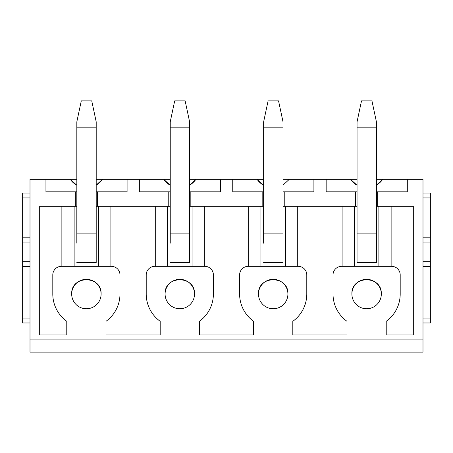 <?xml version="1.0" encoding="UTF-8"?>
<svg xmlns="http://www.w3.org/2000/svg" width="453" height="453" viewBox="0 0 453 453"><rect width="100%" height="100%" fill="white"/><g stroke="black" fill="none" stroke-linecap="round" stroke-linejoin="round"><path stroke-width="0.68" d="M376.415 243.17L376.415 262.536L357.049 262.536L357.049 121.846L361.511 100.855L371.953 100.855L376.415 121.846L376.415 233.119L357.049 233.119M357.049 243.17L357.049 262.536L376.415 262.536L376.415 233.119M376.415 179.309L422.994 179.309L422.994 352.145L30.006 352.145L30.006 179.309L76.829 179.309M96.2 179.309L170.237 179.309M189.603 179.309L263.64 179.309M283.012 179.309L357.049 179.309M430.35 322.972L422.994 322.972L430.35 322.972L430.35 193.035L422.994 193.035L430.35 193.035M22.65 322.972L30.006 322.972L22.65 322.972L22.65 193.035L30.006 193.035L22.65 193.035M386.222 334.982L413.312 334.982L386.222 334.982L386.222 321.307A33.59 33.59 0 0 0 400.197 294.042L400.197 274.92A8.584 8.584 0 0 0 391.613 266.336L341.607 266.336A8.584 8.584 0 0 0 333.023 274.92L333.023 294.042A33.59 33.59 0 0 0 346.998 321.307L346.998 334.982L292.814 334.982L292.814 321.307A33.59 33.59 0 0 0 306.789 294.042L306.789 274.92A8.584 8.584 0 0 0 298.204 266.336L248.199 266.336A8.584 8.584 0 0 0 239.614 274.92L239.614 294.042A33.59 33.59 0 0 0 253.589 321.307L253.589 334.982L199.411 334.982L199.411 321.307A33.59 33.59 0 0 0 213.386 294.042L213.386 274.92A8.584 8.584 0 0 0 204.801 266.336L154.796 266.336A8.584 8.584 0 0 0 146.211 274.92L146.211 294.042A33.59 33.59 0 0 0 160.186 321.307L160.186 334.982L106.002 334.982L106.002 321.307A33.59 33.59 0 0 0 119.977 294.042L119.977 274.92A8.584 8.584 0 0 0 111.393 266.336L61.387 266.336A8.584 8.584 0 0 0 52.803 274.92L52.803 294.042A33.59 33.59 0 0 0 66.778 321.307L66.778 334.982L39.688 334.982L39.688 206.274L76.829 206.274M45.94 179.309L45.94 191.812L75.357 191.812L75.357 206.274M376.415 191.812L407.304 191.812L407.304 179.309M377.643 191.812L377.643 206.274L413.312 206.274L413.312 334.982M71.682 294.042A14.711 14.711 0 0 0 86.393 308.753A14.711 14.711 0 0 0 101.098 294.042A14.711 14.711 0 0 0 86.393 279.331A14.711 14.711 0 0 0 71.682 294.042C70.781 275.067 102.004 275.067 101.098 294.042M165.09 294.042A14.711 14.711 0 0 0 179.796 308.753A14.711 14.711 0 0 0 194.507 294.042A14.711 14.711 0 0 0 179.796 279.331A14.711 14.711 0 0 0 165.09 294.042C164.184 275.067 195.407 275.067 194.507 294.042M258.493 294.042A14.711 14.711 0 0 0 273.204 308.753A14.711 14.711 0 0 0 287.91 294.042A14.711 14.711 0 0 0 273.204 279.331A14.711 14.711 0 0 0 258.493 294.042C257.593 275.067 288.816 275.067 287.91 294.042M351.902 294.042A14.711 14.711 0 0 0 366.607 308.753A14.711 14.711 0 0 0 381.318 294.042A14.711 14.711 0 0 0 366.607 279.331A14.711 14.711 0 0 0 351.902 294.042C350.996 275.067 382.219 275.067 381.318 294.042M30.006 237.162L22.65 237.162L30.006 237.162M30.006 266.585L22.65 266.585L30.006 266.585M382.728 179.309L376.415 185.13A19.615 19.615 0 0 0 382.728 179.309M357.049 185.26L350.486 179.309M102.514 179.309L96.2 185.13A19.615 19.615 0 0 0 102.514 179.309M76.829 185.26L70.272 179.309M70.866 180.124A19.615 19.615 0 0 0 76.5 185.073M96.2 191.812L127.089 191.812L127.089 179.309M97.423 191.812L97.423 206.274L170.237 206.274M139.348 179.309L139.348 191.812L168.765 191.812L168.765 206.274M195.917 179.309L189.603 185.13A19.615 19.615 0 0 0 195.917 179.309M170.237 185.26L163.675 179.309M164.275 180.124A19.615 19.615 0 0 0 169.909 185.073M189.603 191.812L220.492 191.812L220.492 179.309M190.832 191.812L190.832 206.274L263.64 206.274M232.751 179.309L232.751 191.812L262.168 191.812L262.168 206.274M288.725 180.124A19.615 19.615 0 0 0 289.325 179.309L283.012 185.124M257.678 180.124A19.615 19.615 0 0 0 263.64 185.26L257.083 179.309M283.012 191.812L313.901 191.812L313.901 179.309M284.235 191.812L284.235 206.274L357.049 206.274M326.16 179.309L326.16 191.812L355.577 191.812L355.577 206.274M351.086 180.124A19.615 19.615 0 0 0 356.721 185.073M430.35 266.585L422.994 266.585M430.35 237.162L422.994 237.162L430.35 237.162M378.867 206.274L378.867 266.336M376.415 206.274L377.643 206.274M283.012 206.274L284.235 206.274M189.603 206.274L190.832 206.274M96.2 206.274L97.423 206.274M354.348 266.336L354.348 206.274M346.998 334.982L292.814 334.982M253.589 334.982L199.411 334.982M75.357 191.812L76.829 191.812M355.577 191.812L357.049 191.812M168.765 191.812L170.237 191.812M262.168 191.812L263.64 191.812M391.126 206.274L391.126 266.336M342.094 206.274L342.094 266.336M61.874 206.274L61.874 266.336M74.133 266.336L74.133 206.274M76.829 243.17L76.829 121.846L81.291 100.855L91.738 100.855L96.2 121.846L96.2 233.119L76.829 233.119M96.2 243.17L96.2 262.536L76.829 262.536L96.2 262.536L96.2 233.119M98.652 206.274L98.652 266.336M110.906 206.274L110.906 266.336M155.283 206.274L155.283 266.336M167.536 266.336L167.536 206.274M170.237 243.17L170.237 121.846L174.699 100.855L185.141 100.855L189.603 121.846L189.603 233.119L170.237 233.119M189.603 243.17L189.603 262.536L170.237 262.536L189.603 262.536L189.603 233.119M192.055 206.274L192.055 266.336M204.314 206.274L204.314 266.336M248.686 206.274L248.686 266.336M260.945 266.336L260.945 206.274M263.64 243.17L263.64 121.846L268.102 100.855L278.55 100.855L283.012 121.846L283.012 233.119L263.64 233.119M283.012 243.17L283.012 262.536L263.64 262.536L283.012 262.536L283.012 233.119M285.464 206.274L285.464 266.336M297.717 206.274L297.717 266.336M30.006 197.938L22.65 197.938M422.994 339.886L30.006 339.886M30.006 242.072L22.65 242.072M30.006 261.681L22.65 261.681M30.006 318.063L22.65 318.063M430.35 318.063L422.994 318.063M430.35 261.681L422.994 261.681M430.35 242.072L422.994 242.072M430.35 197.938L422.994 197.938M96.2 127.825L76.829 127.825M189.603 127.825L170.237 127.825M283.012 127.825L263.64 127.825M376.415 127.825L357.049 127.825"/></g></svg>

